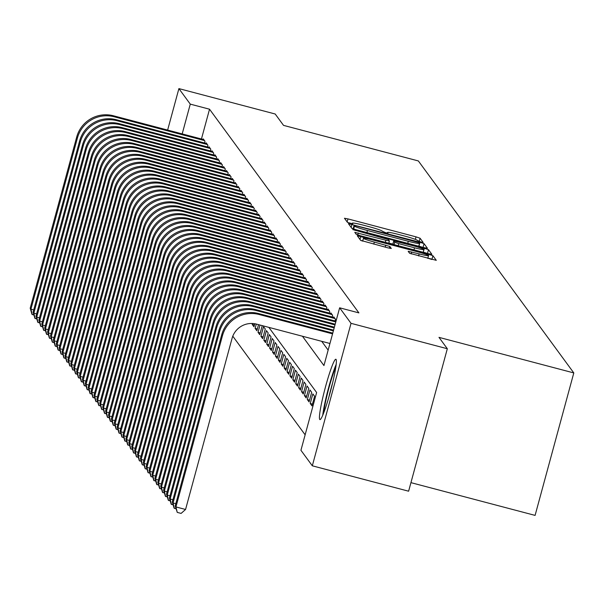 <?xml version="1.0" encoding="UTF-8"?>
<svg xmlns="http://www.w3.org/2000/svg" width="604" height="604" viewBox="0 0 604 604"><rect width="100%" height="100%" fill="white"/><g stroke="black" fill="none" stroke-linecap="round" stroke-linejoin="round"><path stroke-width="0.91" d="M420.671 241.94L423.125 242.385L420.09 238.24L416.028 236.851L347.972 218.905L344.461 218.263L347.496 222.415L352.796 223.835L352.396 223.276A12.571 0.966 15.2 0 1 352.366 223.178A12.571 0.966 15.2 0 1 363.585 225.232L369.255 226.727A12.571 0.966 15.2 0 1 382.272 231.158L385.503 232.661L387.957 233.114L387.564 232.555A12.571 0.966 15.2 0 1 387.534 232.449A12.571 0.966 15.2 0 1 398.753 234.503L404.423 235.998A12.571 0.966 15.2 0 1 417.432 240.43L420.671 241.94M319.743 419.455A31.212 2.982 104.8 0 1 325.322 387.504A31.212 2.982 104.8 0 1 335.862 359.244A31.212 2.982 104.8 0 1 336.058 359.388A31.212 2.982 104.8 0 1 330.471 391.347A31.212 2.982 104.8 0 1 319.939 419.606A31.212 2.982 104.8 0 1 319.743 419.455M409.618 253.28L436.284 260.339L432.917 255.726L428.848 254.344L357.289 235.749L360.656 240.362L387.783 247.829L391.294 248.471L389.844 246.477L374.344 242.076A10.51 0.808 15.2 0 1 363.442 238.286A10.51 0.808 15.2 0 1 372.819 239.999L417.621 251.815A10.51 0.808 15.2 0 1 428.523 255.613A10.51 0.808 15.2 0 1 419.146 253.891L408.176 251.287L409.618 253.28M167.633 130.064L178.897 88.607L275.19 114.005L283.533 125.375L418.346 160.936L573.8 372.925L438.987 337.364L447.322 348.734L351.022 323.329L312.313 465.805L300.935 450.282L316.624 392.517L268.856 327.376M178.897 88.607L190.275 104.13L182.189 133.907M302.438 336.232L323.948 365.563L339.644 307.806L358.897 312.887L209.535 109.211L190.275 104.13M339.644 307.806L351.022 323.329M423.925 247.625L427.428 248.267L424.061 243.654L419.999 242.272L348.433 223.676L351.8 228.289L355.869 229.671L423.925 247.625M428.493 249.694L431.86 254.307L428.349 253.665L360.294 235.711L356.232 234.322L354.782 232.329L385.888 240.256L389.399 240.898L388.432 239.562L352.781 229.603L424.423 248.304L428.493 249.694L427.473 253.431M310.229 403.517L312.842 393.891L314.586 396.262L311.974 405.888L310.229 403.517L312.457 404.099M307.33 399.561L309.943 389.935L311.687 392.306L309.067 401.932L307.33 399.561L309.558 400.15M304.431 395.605L307.043 385.979L308.787 388.349L306.168 397.976L304.431 395.605L306.658 396.194M301.532 391.649L304.144 382.022L305.888 384.393L303.268 394.019L301.532 391.649L303.752 392.238M298.625 387.692L301.245 378.066L302.981 380.445L300.369 390.071L298.625 387.692L300.852 388.281M295.726 383.744L298.346 374.11L300.082 376.488L297.47 386.115L295.726 383.744L297.953 384.325M292.827 379.788L295.447 370.161L297.183 372.532L294.571 382.158L292.827 379.788L295.054 380.369M289.928 375.831L292.54 366.205L294.284 368.576L291.672 378.202L289.928 375.831L292.155 376.42M287.028 371.875L289.641 362.249L291.385 364.62L288.765 374.246L287.028 371.875L289.256 372.464M284.129 367.919L286.741 358.293L288.486 360.663L285.866 370.297L284.129 367.919L286.356 368.508M281.23 363.963L283.842 354.337L285.586 356.715L282.966 366.341L281.23 363.963L283.45 364.552M278.331 360.014L280.943 350.388L282.68 352.759L280.067 362.385L278.331 360.014L280.55 360.596M275.424 356.058L278.044 346.432L279.78 348.802L277.168 358.429L275.424 356.058L277.651 356.639M272.525 352.102L275.145 342.476L276.881 344.846L274.269 354.473L272.525 352.102L274.752 352.691M269.626 348.146L272.245 338.519L273.982 340.89L271.37 350.516L269.626 348.146L271.853 348.734M266.726 344.189L269.339 334.563L271.083 336.941L268.463 346.568L266.726 344.189L268.954 344.778M263.827 340.233L266.44 330.607L268.184 332.985L265.564 342.611L263.827 340.233L266.054 340.822M260.928 336.285L263.54 326.658L265.284 329.029L262.664 338.655L260.928 336.285L263.148 336.866M262.227 325.632L259.765 334.699L258.029 332.328L260.248 332.91M258.52 324.65L256.866 330.743L255.122 328.372L257.349 328.961M254.79 323.752L253.967 326.787L252.223 324.416L254.45 325.005M204.529 142.989L204.998 141.276L203.261 138.905L203.118 139.426M207.436 146.946L207.897 145.232L206.16 142.861L206.017 143.382M210.335 150.902L210.796 149.188L209.059 146.817L208.916 147.338M213.235 154.858L213.695 153.144L211.959 150.773L211.815 151.294M216.134 158.807L216.602 157.1L214.858 154.722L214.714 155.243M219.033 162.763L219.501 161.057L217.757 158.678L217.621 159.199M221.932 166.719L222.4 165.005L220.656 162.635L220.52 163.155M224.831 170.675L225.3 168.961L223.563 166.591L223.42 167.112M227.738 174.632L228.199 172.918L226.462 170.547L226.319 171.068M230.637 178.588L231.098 176.874L229.361 174.503L229.218 175.024M233.537 182.536L233.997 180.83L232.261 178.452L232.117 178.973M236.436 186.493L236.904 184.786L235.16 182.408L235.016 182.929M239.335 190.449L239.803 188.735L238.059 186.364L237.916 186.885M242.234 194.405L242.702 192.691L240.958 190.32L240.822 190.841M245.133 198.361L245.602 196.647L243.865 194.277L243.722 194.798M248.04 202.317L248.501 200.603L246.764 198.233L246.621 198.754M250.939 206.266L251.4 204.56L249.663 202.181L249.52 202.702M253.839 210.222L254.299 208.516L252.563 206.138L252.419 206.659M256.738 214.178L257.206 212.465L255.462 210.094L255.318 210.615M259.637 218.135L260.105 216.421L258.361 214.05L258.218 214.571M262.536 222.091L263.004 220.377L261.26 218.006L261.124 218.527M265.435 226.047L265.903 224.333L264.159 221.962L264.024 222.483M268.342 229.996L268.803 228.289L267.066 225.911L266.923 226.432M271.241 233.952L271.702 232.238L269.965 229.867L269.822 230.388M274.141 237.908L274.601 236.194L272.865 233.823L272.721 234.344M277.04 241.864L277.508 240.15L275.764 237.78L275.62 238.301M279.939 245.82L280.407 244.107L278.663 241.736L278.519 242.257M282.838 249.769L283.306 248.063L281.562 245.692L281.426 246.206M285.737 253.725L286.205 252.019L284.461 249.641L284.325 250.162M288.637 257.682L289.105 255.968L287.368 253.597L287.225 254.118M291.543 261.638L292.004 259.924L290.267 257.553L290.124 258.074M294.442 265.594L294.903 263.88L293.166 261.509L293.023 262.03M297.342 269.55L297.802 267.836L296.066 265.466L295.922 265.987M300.241 273.499L300.709 271.792L298.965 269.414L298.821 269.935M303.14 277.455L303.608 275.749L301.864 273.37L301.728 273.891M306.039 281.411L306.507 279.697L304.763 277.327L304.627 277.848M308.938 285.367L309.407 283.654L307.67 281.283L307.527 281.804M311.845 289.324L312.306 287.61L310.569 285.239L310.426 285.76M314.744 293.28L315.205 291.566L313.468 289.195L313.325 289.716M317.644 297.228L318.104 295.522L316.368 293.144L316.224 293.665M320.543 301.185L321.011 299.478L319.267 297.1L319.123 297.621M323.442 305.141L323.91 303.427L322.166 301.056L322.023 301.577M326.341 309.097L326.809 307.383L325.065 305.012L324.929 305.533M329.24 313.053L329.709 311.339L327.972 308.969L327.829 309.49M332.147 317.009L332.608 315.296L330.871 312.925L330.728 313.446M335.046 320.958L335.507 319.252L333.77 316.873L333.627 317.394M209.535 109.211L201.449 138.988M321.698 341.313L328.146 350.109M232.782 336.164L305.133 434.82M252.223 324.416L252.472 323.495M255.122 328.372L256.292 324.061M258.029 332.328L260.007 325.043M410.939 482.641L535.091 515.393L573.8 372.925M447.322 348.734L408.614 491.203L312.313 465.805M422.626 247.285L418.783 246.077M353.159 228.765L352.192 228.508M419.085 242.687L356.496 225.956L354.042 225.511L354.465 226.092A12.571 0.966 15.2 0 0 367.474 230.524L408.304 241.298A12.571 0.966 15.2 0 0 419.523 243.352A12.571 0.966 15.2 0 0 419.493 243.246L419.085 242.687M388.81 243.042L392.849 244.107M423.208 252.11L424.423 248.304M414.533 247.806A10.51 0.808 15.2 0 0 423.91 249.528A10.51 0.808 15.2 0 0 413.008 245.73L393.717 240.928L394.676 242.257L398.746 243.646L414.533 247.806L413.966 249.867M427.051 253.318L423.374 252.155M362.694 241.019L361.049 240.581M431.483 259.358L427.821 258.195M33.952 315.099L31.944 314.254L30.2 308.191L76.7 137.032A30.011 29.792 -36.3 0 1 113.439 115.772L203.767 139.6M30.2 308.191L30.925 309.18L77.425 138.022A30.011 29.792 -36.3 0 1 114.164 116.761L204.492 140.589M32.239 314.646L30.925 309.18L33.703 309.912M323.744 412.811A27.014 2.582 104.8 0 1 325.752 400.92A27.014 2.582 104.8 0 1 335.816 367.028M332.6 382.959A25.013 2.393 -75.2 0 0 328.803 397.364M336.156 364.431A31.015 2.967 -75.2 0 0 324.982 402.506A31.015 2.967 -75.2 0 0 322.755 415.235M36.852 319.055L34.843 318.21L33.099 312.147L79.6 140.989A30.011 29.792 -36.3 0 1 116.338 119.728L206.666 143.556M33.099 312.147L33.824 313.136L80.324 141.978A30.011 29.792 -36.3 0 1 117.063 120.717L207.391 144.545M35.138 318.602L33.824 313.136L36.61 313.869M39.751 323.012L37.75 322.166L35.998 316.096L82.506 144.937A30.011 29.792 -36.3 0 1 119.237 123.684L209.565 147.504M35.998 316.096L36.723 317.085L83.231 145.926A30.011 29.792 -36.3 0 1 119.962 124.673L210.29 148.493M38.037 322.559L36.723 317.085L39.509 317.825M42.65 326.968L40.649 326.115L38.898 320.052L85.406 148.894A30.011 29.792 -36.3 0 1 122.136 127.633L212.465 151.461M38.898 320.052L39.622 321.041L86.13 149.883A30.011 29.792 -36.3 0 1 122.861 128.622L213.189 152.45M40.936 326.515L39.622 321.041L42.408 321.773M45.549 330.924L43.548 330.071L41.804 324.008L88.305 152.85A30.011 29.792 -36.3 0 1 125.036 131.589L215.364 155.417M41.804 324.008L42.529 324.997L89.03 153.839A30.011 29.792 -36.3 0 1 125.768 132.578L216.089 156.406M43.835 330.471L42.529 324.997L45.308 325.73M48.456 334.873L46.448 334.027L44.704 327.964L91.204 156.806A30.011 29.792 -36.3 0 1 127.942 135.545L218.263 159.373M44.704 327.964L45.428 328.954L91.929 157.795A30.011 29.792 -36.3 0 1 128.667 136.534L218.995 160.362M46.734 334.427L45.428 328.954L48.207 329.686M51.355 338.829L49.347 337.983L47.603 331.921L94.103 160.762A30.011 29.792 -36.3 0 1 130.841 139.501L221.17 163.329M47.603 331.921L48.328 332.91L94.828 161.751A30.011 29.792 -36.3 0 1 131.566 140.49L221.894 164.318M49.641 338.376L48.328 332.91L51.106 333.642M54.254 342.785L52.246 341.94L50.502 335.877L97.002 164.718A30.011 29.792 -36.3 0 1 133.741 143.458L224.069 167.285M50.502 335.877L51.227 336.866L97.727 165.707A30.011 29.792 -36.3 0 1 134.465 144.447L224.794 168.274M52.54 342.332L51.227 336.866L54.005 337.598M57.154 346.741L55.145 345.896L53.401 339.826L99.902 168.667A30.011 29.792 -36.3 0 1 136.64 147.414L226.968 171.234M53.401 339.826L54.126 340.815L100.626 169.656A30.011 29.792 -36.3 0 1 137.365 148.403L227.693 172.223M55.44 346.288L54.126 340.815L56.912 341.554M60.053 350.697L58.052 349.844L56.3 343.782L102.808 172.623A30.011 29.792 -36.3 0 1 139.539 151.362L229.867 175.19M56.3 343.782L57.025 344.771L103.533 173.612A30.011 29.792 -36.3 0 1 140.264 152.351L230.592 176.179M58.339 350.244L57.025 344.771L59.811 345.503M62.952 354.654L60.951 353.801L59.2 347.738L105.708 176.579A30.011 29.792 -36.3 0 1 142.438 155.319L232.767 179.146M59.2 347.738L59.924 348.727L106.432 177.568A30.011 29.792 -36.3 0 1 143.163 156.308L233.491 180.135M61.238 354.201L59.924 348.727L62.71 349.459M65.851 358.602L63.85 357.757L62.106 351.694L108.607 180.536A30.011 29.792 -36.3 0 1 145.338 159.275L235.666 183.103M62.106 351.694L62.831 352.683L109.332 181.525A30.011 29.792 -36.3 0 1 146.07 160.264L236.391 184.092M64.137 358.149L62.831 352.683L65.61 353.416M68.758 362.559L66.75 361.713L65.005 355.65L111.506 184.492A30.011 29.792 -36.3 0 1 148.244 163.231L238.565 187.059M65.005 355.65L65.73 356.639L112.231 185.481A30.011 29.792 -36.3 0 1 148.969 164.22L239.29 188.048M67.036 362.106L65.73 356.639L68.509 357.372M71.657 366.515L69.649 365.669L67.905 359.606L114.405 188.448A30.011 29.792 -36.3 0 1 151.143 167.187L241.472 191.015M67.905 359.606L68.63 360.588L115.13 189.437A30.011 29.792 -36.3 0 1 151.868 168.176L242.196 192.004M69.943 366.062L68.63 360.588L71.408 361.328M74.556 370.471L72.548 369.625L70.804 363.555L117.304 192.397A30.011 29.792 -36.3 0 1 154.043 171.143L244.371 194.964M70.804 363.555L71.529 364.544L118.029 193.386A30.011 29.792 -36.3 0 1 154.767 172.132L245.096 195.953M72.842 370.018L71.529 364.544L74.307 365.284M77.455 374.427L75.447 373.574L73.703 367.511L120.204 196.353A30.011 29.792 -36.3 0 1 156.942 175.092L247.27 198.92M73.703 367.511L74.428 368.5L120.928 197.342A30.011 29.792 -36.3 0 1 157.667 176.081L247.995 199.909M75.742 373.974L74.428 368.5L77.214 369.233M80.355 378.383L78.354 377.53L76.602 371.468L123.11 200.309A30.011 29.792 -36.3 0 1 159.841 179.048L250.169 202.876M76.602 371.468L77.327 372.457L123.835 201.298A30.011 29.792 -36.3 0 1 160.566 180.037L250.894 203.865M78.641 377.93L77.327 372.457L80.113 373.189M83.254 382.332L81.253 381.486L79.501 375.424L126.01 204.265A30.011 29.792 -36.3 0 1 162.74 183.004L253.068 206.832M79.501 375.424L80.226 376.413L126.734 205.254A30.011 29.792 -36.3 0 1 163.465 183.993L253.793 207.821M81.54 381.879L80.226 376.413L83.012 377.145M86.153 386.288L84.152 385.443L82.401 379.38L128.909 208.221A30.011 29.792 -36.3 0 1 165.639 186.961L255.968 210.788M82.401 379.38L83.133 380.369L129.633 209.211A30.011 29.792 -36.3 0 1 166.364 187.95L256.692 211.778M84.439 385.835L83.133 380.369L85.911 381.101M89.06 390.244L87.052 389.399L85.307 383.336L131.808 212.178A30.011 29.792 -36.3 0 1 168.546 190.917L258.867 214.745M85.307 383.336L86.032 384.318L132.533 213.159A30.011 29.792 -36.3 0 1 169.271 191.906L259.592 215.734M87.338 389.791L86.032 384.318L88.811 385.058M91.959 394.201L89.951 393.355L88.207 387.285L134.707 216.126A30.011 29.792 -36.3 0 1 171.445 194.873L261.774 218.693M88.207 387.285L88.931 388.274L135.432 217.115A30.011 29.792 -36.3 0 1 172.17 195.862L262.498 219.682M90.238 393.748L88.931 388.274L91.71 389.006M94.858 398.157L92.85 397.304L91.106 391.241L137.606 220.083A30.011 29.792 -36.3 0 1 174.345 198.822L264.673 222.649M91.106 391.241L91.831 392.23L138.331 221.072A30.011 29.792 -36.3 0 1 175.069 199.811L265.398 223.639M93.144 397.704L91.831 392.23L94.609 392.962M97.757 402.113L95.749 401.26L94.005 395.197L140.505 224.039A30.011 29.792 -36.3 0 1 177.244 202.778L267.572 226.606M94.005 395.197L94.73 396.186L141.23 225.028A30.011 29.792 -36.3 0 1 177.969 203.767L268.297 227.595M96.044 401.66L94.73 396.186L97.516 396.919M100.657 406.062L98.648 405.216L96.904 399.153L143.405 227.995A30.011 29.792 -36.3 0 1 180.143 206.734L270.471 230.562M96.904 399.153L97.629 400.142L144.137 228.984A30.011 29.792 -36.3 0 1 180.868 207.723L271.196 231.551M98.943 405.609L97.629 400.142L100.415 400.875M103.556 410.018L101.555 409.172L99.803 403.11L146.311 231.951A30.011 29.792 -36.3 0 1 183.042 210.69L273.37 234.518M99.803 403.11L100.528 404.099L147.036 232.94A30.011 29.792 -36.3 0 1 183.767 211.679L274.095 235.507M101.842 409.565L100.528 404.099L103.314 404.831M106.455 413.974L104.454 413.128L102.703 407.058L149.211 235.9A30.011 29.792 -36.3 0 1 185.941 214.647L276.27 238.474M102.703 407.058L103.427 408.047L149.935 236.889A30.011 29.792 -36.3 0 1 186.666 215.636L276.994 239.456M104.741 413.521L103.427 408.047L106.213 408.787M109.362 417.93L107.353 417.085L105.609 411.014L152.11 239.856A30.011 29.792 -36.3 0 1 188.848 218.603L279.169 242.423M105.609 411.014L106.334 412.004L152.835 240.845A30.011 29.792 -36.3 0 1 189.573 219.592L279.894 243.412M107.64 417.477L106.334 412.004L109.113 412.736M112.261 421.886L110.253 421.033L108.509 414.971L155.009 243.812A30.011 29.792 -36.3 0 1 191.747 222.551L282.076 246.379M108.509 414.971L109.233 415.96L155.734 244.801A30.011 29.792 -36.3 0 1 192.472 223.54L282.8 247.368M110.54 421.433L109.233 415.96L112.012 416.692M115.16 425.843L113.152 424.989L111.408 418.927L157.908 247.768A30.011 29.792 -36.3 0 1 194.647 226.508L284.975 250.335M111.408 418.927L112.133 419.916L158.633 248.757A30.011 29.792 -36.3 0 1 195.371 227.497L285.7 251.324M113.446 425.39L112.133 419.916L114.911 420.648M118.059 429.791L116.051 428.946L114.307 422.883L160.807 251.725A30.011 29.792 -36.3 0 1 197.546 230.464L287.874 254.292M114.307 422.883L115.032 423.872L161.532 252.714A30.011 29.792 -36.3 0 1 198.271 231.453L288.599 255.281M116.346 429.338L115.032 423.872L117.81 424.604M120.959 433.748L118.95 432.902L117.206 426.839L163.707 255.681A30.011 29.792 -36.3 0 1 200.445 234.42L290.773 258.248M117.206 426.839L117.931 427.828L164.431 256.67A30.011 29.792 -36.3 0 1 201.17 235.409L291.498 259.237M119.245 433.294L117.931 427.828L120.717 428.561M123.858 437.704L121.857 436.858L120.105 430.788L166.613 259.629A30.011 29.792 -36.3 0 1 203.344 238.376L293.672 262.196M120.105 430.788L120.83 431.777L167.338 260.618A30.011 29.792 -36.3 0 1 204.069 239.365L294.397 263.185M122.144 437.251L120.83 431.777L123.616 432.517M126.757 441.66L124.756 440.814L123.005 434.744L169.513 263.586A30.011 29.792 -36.3 0 1 206.243 242.332L296.572 266.153M123.005 434.744L123.729 435.733L170.237 264.575A30.011 29.792 -36.3 0 1 206.968 243.314L297.296 267.142M125.043 441.207L123.729 435.733L126.515 436.466M129.664 445.616L127.655 444.763L125.911 438.7L172.412 267.542A30.011 29.792 -36.3 0 1 209.15 246.281L299.471 270.109M125.911 438.7L126.636 439.689L173.137 268.531A30.011 29.792 -36.3 0 1 209.875 247.27L300.196 271.098M127.942 445.163L126.636 439.689L129.415 440.422M132.563 449.565L130.555 448.719L128.811 442.656L175.311 271.498A30.011 29.792 -36.3 0 1 212.049 250.237L302.377 274.065M128.811 442.656L129.535 443.646L176.036 272.487A30.011 29.792 -36.3 0 1 212.774 251.226L303.102 275.054M130.841 449.119L129.535 443.646L132.314 444.378M135.462 453.521L133.454 452.675L131.71 446.613L178.21 275.454A30.011 29.792 -36.3 0 1 214.948 254.193L305.277 278.021M131.71 446.613L132.435 447.602L178.935 276.443A30.011 29.792 -36.3 0 1 215.673 255.182L306.002 279.01M133.748 453.068L132.435 447.602L135.213 448.334M138.361 457.477L136.353 456.632L134.609 450.569L181.109 279.41A30.011 29.792 -36.3 0 1 217.848 258.15L308.176 281.977M134.609 450.569L135.334 451.558L181.834 280.399A30.011 29.792 -36.3 0 1 218.572 259.139L308.901 282.966M136.647 457.024L135.334 451.558L138.112 452.29M141.261 461.433L139.252 460.588L137.508 454.518L184.009 283.359A30.011 29.792 -36.3 0 1 220.747 262.106L311.075 285.926M137.508 454.518L138.233 455.507L184.733 284.348A30.011 29.792 -36.3 0 1 221.472 263.095L311.8 286.915M139.547 460.98L138.233 455.507L141.019 456.246M144.16 465.39L142.159 464.536L140.407 458.474L186.915 287.315A30.011 29.792 -36.3 0 1 223.646 266.054L313.974 289.882M140.407 458.474L141.132 459.463L187.64 288.304A30.011 29.792 -36.3 0 1 224.371 267.043L314.699 290.871M142.446 464.937L141.132 459.463L143.918 460.195M147.059 469.346L145.058 468.493L143.307 462.43L189.815 291.271A30.011 29.792 -36.3 0 1 226.545 270.011L316.873 293.838M143.307 462.43L144.031 463.419L190.539 292.261A30.011 29.792 -36.3 0 1 227.27 271L317.598 294.827M145.345 468.893L144.031 463.419L146.817 464.151M149.958 473.294L147.957 472.449L146.213 466.386L192.714 295.228A30.011 29.792 -36.3 0 1 229.444 273.967L319.773 297.795M146.213 466.386L146.938 467.375L193.439 296.217A30.011 29.792 -36.3 0 1 230.177 274.956L320.498 298.784M148.244 472.849L146.938 467.375L149.716 468.108M152.865 477.251L150.857 476.405L149.113 470.342L195.613 299.184A30.011 29.792 -36.3 0 1 232.351 277.923L322.672 301.751M149.113 470.342L149.837 471.331L196.338 300.173A30.011 29.792 -36.3 0 1 233.076 278.912L323.404 302.74M151.143 476.798L149.837 471.331L152.616 472.064M155.764 481.207L153.756 480.361L152.012 474.299L198.512 303.14A30.011 29.792 -36.3 0 1 235.25 281.879L325.579 305.707M152.012 474.299L152.737 475.288L199.237 304.129A30.011 29.792 -36.3 0 1 235.975 282.868L326.303 306.696M154.05 480.754L152.737 475.288L155.515 476.02M158.663 485.163L156.655 484.317L154.911 478.247L201.411 307.089A30.011 29.792 -36.3 0 1 238.15 285.835L328.478 309.656M154.911 478.247L155.636 479.236L202.136 308.078A30.011 29.792 -36.3 0 1 238.874 286.825L329.203 310.645M156.949 484.71L155.636 479.236L158.414 479.976M161.562 489.119L159.554 488.266L157.81 482.203L204.311 311.045A30.011 29.792 -36.3 0 1 241.049 289.784L331.377 313.612M157.81 482.203L158.535 483.192L205.035 312.034A30.011 29.792 -36.3 0 1 241.774 290.773L332.102 314.601M159.849 488.666L158.535 483.192L161.321 483.925M164.462 493.075L162.461 492.222L160.709 486.16L207.217 315.001A30.011 29.792 -36.3 0 1 243.948 293.74L334.276 317.568M160.709 486.16L161.434 487.149L207.942 315.99A30.011 29.792 -36.3 0 1 244.673 294.729L335.001 318.557M162.748 492.622L161.434 487.149L164.22 487.881M167.361 497.024L165.36 496.178L163.608 490.116L210.117 318.957A30.011 29.792 -36.3 0 1 246.847 297.697L335.998 321.215M163.608 490.116L164.333 491.105L210.841 319.946A30.011 29.792 -36.3 0 1 247.572 298.686L335.794 321.955M165.647 496.571L164.333 491.105L167.119 491.837M170.26 500.98L168.259 500.135L166.515 494.072L213.016 322.913A30.011 29.792 -36.3 0 1 249.746 301.653L335.19 324.189M166.515 494.072L167.24 495.061L213.741 323.903A30.011 29.792 -36.3 0 1 250.471 302.642L334.986 324.937M168.546 500.527L167.24 495.061L170.018 495.793M173.167 504.936L171.159 504.091L169.414 498.028L215.915 326.87A30.011 29.792 -36.3 0 1 252.653 305.609L334.382 327.164M169.414 498.028L170.139 499.01L216.64 327.859A30.011 29.792 -36.3 0 1 253.378 306.598L334.178 327.912M171.445 504.483L170.139 499.01L172.918 499.75M176.066 508.893L174.058 508.047L172.314 501.977L218.814 330.818A30.011 29.792 -36.3 0 1 255.552 309.565L333.574 330.139M172.314 501.977L173.038 502.966L219.539 331.807A30.011 29.792 -36.3 0 1 256.277 310.554L333.37 330.886M174.352 508.44L173.038 502.966L175.817 503.706M329.943 343.487L256.557 324.129A20.008 19.857 143.7 0 0 232.072 338.308L185.564 509.466L181.102 513.408L177.251 512.396L175.213 505.933L221.713 334.775A30.011 29.792 -36.3 0 1 258.452 313.514L332.766 333.121M175.213 505.933L175.938 506.922L222.438 335.764A30.011 29.792 -36.3 0 1 259.176 314.503L332.562 333.861M177.251 512.396L175.938 506.922L185.564 509.466M387.413 233.091L387.564 232.555M352.253 223.82L352.396 223.276M347.141 221.932L347.972 218.905M415.341 239.38L416.028 236.851M419.199 241.517L420.09 238.24M351.113 227.353L351.943 224.318M418.95 246.122L419.999 242.272M423.049 247.391L424.061 243.654M353.144 228.863L354.05 225.534L353.136 228.863M353.665 229.037L354.465 226.092M366.915 232.585L367.474 230.524M407.745 243.359L408.304 241.298M357.749 234.964L358.285 232.97M385.329 242.317L385.888 240.256M389.399 240.898L388.765 243.223L389.369 240.921M355.122 230.456L355.235 230.056M392.819 244.288L393.725 240.958M394.042 244.612L394.676 242.257M398.187 245.707L398.746 243.646M411.135 253.914L411.679 251.928M418.587 255.953L419.146 253.891M373.785 244.137L374.344 242.076M385.216 247.157L385.782 245.096M389.369 248.221L389.844 246.477M359.969 239.426L360.792 236.391M428.515 255.56L428.848 254.344M431.898 259.463L432.917 255.726M113.439 115.772L114.164 116.761M76.7 137.032L77.425 138.022M116.338 119.728L117.063 120.717M79.6 140.989L80.324 141.978M119.237 123.684L119.962 124.673M82.506 144.937L83.231 145.926M122.136 127.633L122.861 128.622M85.406 148.894L86.13 149.883M125.036 131.589L125.768 132.578M88.305 152.85L89.03 153.839M127.942 135.545L128.667 136.534M91.204 156.806L91.929 157.795M130.841 139.501L131.566 140.49M94.103 160.762L94.828 161.751M133.741 143.458L134.465 144.447M97.002 164.718L97.727 165.707M136.64 147.414L137.365 148.403M99.902 168.667L100.626 169.656M139.539 151.362L140.264 152.351M102.808 172.623L103.533 173.612M142.438 155.319L143.163 156.308M105.708 176.579L106.432 177.568M145.338 159.275L146.07 160.264M108.607 180.536L109.332 181.525M148.244 163.231L148.969 164.22M111.506 184.492L112.231 185.481M151.143 167.187L151.868 168.176M114.405 188.448L115.13 189.437M154.043 171.143L154.767 172.132M117.304 192.397L118.029 193.386M156.942 175.092L157.667 176.081M120.204 196.353L120.928 197.342M159.841 179.048L160.566 180.037M123.11 200.309L123.835 201.298M162.74 183.004L163.465 183.993M126.01 204.265L126.734 205.254M165.639 186.961L166.364 187.95M128.909 208.221L129.633 209.211M168.546 190.917L169.271 191.906M131.808 212.178L132.533 213.159M171.445 194.873L172.17 195.862M134.707 216.126L135.432 217.115M174.345 198.822L175.069 199.811M137.606 220.083L138.331 221.072M177.244 202.778L177.969 203.767M140.505 224.039L141.23 225.028M180.143 206.734L180.868 207.723M143.405 227.995L144.137 228.984M183.042 210.69L183.767 211.679M146.311 231.951L147.036 232.94M185.941 214.647L186.666 215.636M149.211 235.9L149.935 236.889M188.848 218.603L189.573 219.592M152.11 239.856L152.835 240.845M191.747 222.551L192.472 223.54M155.009 243.812L155.734 244.801M194.647 226.508L195.371 227.497M157.908 247.768L158.633 248.757M197.546 230.464L198.271 231.453M160.807 251.725L161.532 252.714M200.445 234.42L201.17 235.409M163.707 255.681L164.431 256.67M203.344 238.376L204.069 239.365M166.613 259.629L167.338 260.618M206.243 242.332L206.968 243.314M169.513 263.586L170.237 264.575M209.15 246.281L209.875 247.27M172.412 267.542L173.137 268.531M212.049 250.237L212.774 251.226M175.311 271.498L176.036 272.487M214.948 254.193L215.673 255.182M178.21 275.454L178.935 276.443M217.848 258.15L218.572 259.139M181.109 279.41L181.834 280.399M220.747 262.106L221.472 263.095M184.009 283.359L184.733 284.348M223.646 266.054L224.371 267.043M186.915 287.315L187.64 288.304M226.545 270.011L227.27 271M189.815 291.271L190.539 292.261M229.444 273.967L230.177 274.956M192.714 295.228L193.439 296.217M232.351 277.923L233.076 278.912M195.613 299.184L196.338 300.173M235.25 281.879L235.975 282.868M198.512 303.14L199.237 304.129M238.15 285.835L238.874 286.825M201.411 307.089L202.136 308.078M241.049 289.784L241.774 290.773M204.311 311.045L205.035 312.034M243.948 293.74L244.673 294.729M207.217 315.001L207.942 315.99M246.847 297.697L247.572 298.686M210.117 318.957L210.841 319.946M249.746 301.653L250.471 302.642M213.016 322.913L213.741 323.903M252.653 305.609L253.378 306.598M215.915 326.87L216.64 327.859M255.552 309.565L256.277 310.554M218.814 330.818L219.539 331.807M258.452 313.514L259.176 314.503M221.713 334.775L222.438 335.764M387.36 233.084L387.534 232.449M352.192 223.805L352.366 223.178M418.738 246.258L419.523 243.352M423.155 252.291L423.91 249.528M392.804 244.288L393.717 240.928M427.775 258.376L428.523 255.613M362.657 241.155L363.442 238.286"/></g></svg>
